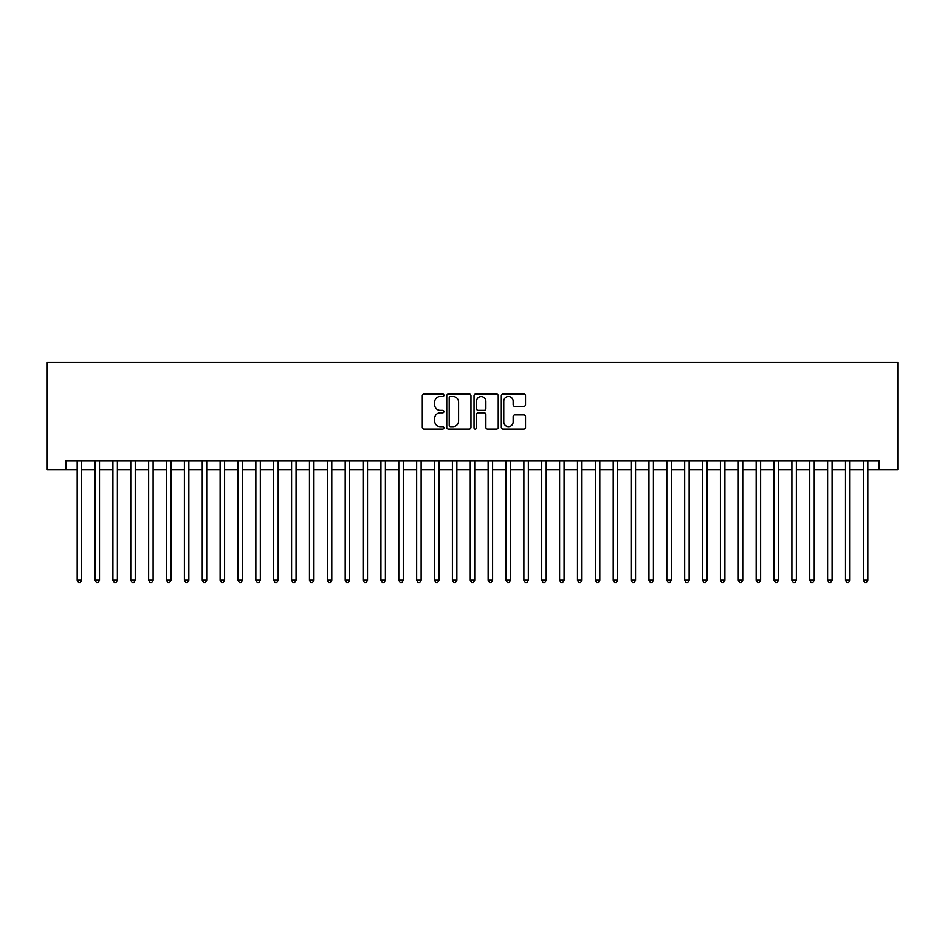 <?xml version="1.0" encoding="UTF-8"?>
<svg xmlns="http://www.w3.org/2000/svg" width="945" height="945" viewBox="0 0 945 945"><rect width="100%" height="100%" fill="white"/><g stroke="black" fill="none" stroke-linecap="round" stroke-linejoin="round"><path stroke-width="1.42" d="M443.914 395.258A1.228 1.228 0 0 0 442.685 394.03L424.045 394.03A1.748 1.748 0 0 0 422.297 395.79L422.297 427.353A1.748 1.748 0 0 0 424.045 429.113L442.685 429.113A1.228 1.228 0 0 0 443.914 427.884A1.228 1.228 0 0 0 442.685 426.656L440.276 426.656A5.611 5.611 0 0 1 434.665 421.045L434.665 418.411A5.611 5.611 0 0 1 440.276 412.8L442.685 412.8A1.228 1.228 0 0 0 443.914 411.571A1.228 1.228 0 0 0 442.685 410.343L440.276 410.343A5.611 5.611 0 0 1 434.665 404.732L434.665 402.097A5.611 5.611 0 0 1 440.276 396.487L442.685 396.487A1.228 1.228 0 0 0 443.914 395.258M523.754 406.397A1.748 1.748 0 0 0 525.514 404.649L525.514 395.79A1.748 1.748 0 0 0 523.754 394.03L503.059 394.03A1.748 1.748 0 0 0 501.311 395.79L501.311 427.353A1.748 1.748 0 0 0 503.059 429.113L523.754 429.113A1.748 1.748 0 0 0 525.514 427.353L525.514 416.662A1.748 1.748 0 0 0 523.754 414.902L514.895 414.902A1.748 1.748 0 0 0 513.147 416.662L513.147 421.966A4.69 4.69 0 0 1 508.457 426.656A4.69 4.69 0 0 1 503.768 421.966L503.768 401.176A4.69 4.69 0 0 1 508.457 396.487A4.69 4.69 0 0 1 513.147 401.176L513.147 404.649A1.748 1.748 0 0 0 514.895 406.397L523.754 406.397M66.008 469.641L66.008 460.711L878.992 460.711L878.992 469.641L897.75 469.641L897.75 362.431L47.25 362.431L47.25 469.641L77.183 469.641M470.964 395.79A1.748 1.748 0 0 0 469.216 394.03L448.521 394.03A1.748 1.748 0 0 0 446.761 395.79L446.761 427.353A1.748 1.748 0 0 0 448.521 429.113L469.216 429.113A1.748 1.748 0 0 0 470.964 427.353L470.964 395.79M475.784 394.03L496.479 394.03A1.748 1.748 0 0 1 498.239 395.79L498.239 427.353A1.748 1.748 0 0 1 496.479 429.113L487.632 429.113A1.748 1.748 0 0 1 485.872 427.353L485.872 414.548A1.748 1.748 0 0 0 484.123 412.8L478.241 412.8A1.748 1.748 0 0 0 476.493 414.548L476.493 427.884A1.228 1.228 0 0 1 475.264 429.113A1.228 1.228 0 0 1 474.036 427.884L474.036 395.79A1.748 1.748 0 0 1 475.784 394.03M81.648 469.641L95.043 469.641M99.508 469.641L112.916 469.641M117.381 469.641L130.776 469.641M135.253 469.641L148.648 469.641M153.114 469.641L166.521 469.641M170.986 469.641L184.381 469.641M188.846 469.641L202.254 469.641M206.719 469.641L220.114 469.641M224.591 469.641L237.986 469.641M242.452 469.641L255.859 469.641M260.324 469.641L273.719 469.641M278.184 469.641L291.592 469.641M296.057 469.641L309.452 469.641M313.929 469.641L327.324 469.641M331.789 469.641L345.197 469.641M349.662 469.641L363.057 469.641M367.522 469.641L380.93 469.641M385.395 469.641L398.802 469.641M403.267 469.641L416.662 469.641M421.127 469.641L434.535 469.641M439 469.641L452.395 469.641M456.86 469.641L470.267 469.641M474.733 469.641L488.14 469.641M492.605 469.641L506 469.641M510.465 469.641L523.873 469.641M528.338 469.641L541.733 469.641M546.198 469.641L559.605 469.641M564.07 469.641L577.478 469.641M581.943 469.641L595.338 469.641M599.803 469.641L613.21 469.641M617.676 469.641L631.071 469.641M635.548 469.641L648.943 469.641M653.408 469.641L666.816 469.641M671.281 469.641L684.676 469.641M689.141 469.641L702.548 469.641M707.014 469.641L720.409 469.641M724.886 469.641L738.281 469.641M742.746 469.641L756.154 469.641M760.619 469.641L774.014 469.641M778.479 469.641L791.886 469.641M796.351 469.641L809.747 469.641M814.224 469.641L827.619 469.641M832.084 469.641L845.491 469.641M849.957 469.641L863.352 469.641M867.817 469.641L878.992 469.641M450.446 396.487A1.228 1.228 0 0 0 449.218 397.715L449.218 425.427A1.228 1.228 0 0 0 450.446 426.656L452.986 426.656A5.611 5.611 0 0 0 458.597 421.045L458.597 402.097A5.611 5.611 0 0 0 452.986 396.487L450.446 396.487M485.872 401.271A4.69 4.69 0 0 0 481.182 396.581A4.69 4.69 0 0 0 476.493 401.271L476.493 408.594A1.748 1.748 0 0 0 478.241 410.343L484.123 410.343A1.748 1.748 0 0 0 485.872 408.594L485.872 401.271M81.648 460.711L81.648 580.242L77.183 580.242L77.183 460.711M81.648 580.242L80.301 582.569L78.518 582.569L77.183 580.242M99.508 460.711L99.508 580.242L95.043 580.242L95.043 460.711M99.508 580.242L98.174 582.569L96.39 582.569L95.043 580.242M117.381 460.711L117.381 580.242L112.916 580.242L112.916 460.711M117.381 580.242L116.046 582.569L114.25 582.569L112.916 580.242M135.253 460.711L135.253 580.242L130.776 580.242L130.776 460.711M135.253 580.242L133.906 582.569L132.123 582.569L130.776 580.242M153.114 460.711L153.114 580.242L148.648 580.242L148.648 460.711M153.114 580.242L151.779 582.569L149.983 582.569L148.648 580.242M170.986 460.711L170.986 580.242L166.521 580.242L166.521 460.711M170.986 580.242L169.639 582.569L167.856 582.569L166.521 580.242M188.846 460.711L188.846 580.242L184.381 580.242L184.381 460.711M188.846 580.242L187.512 582.569L185.728 582.569L184.381 580.242M206.719 460.711L206.719 580.242L202.254 580.242L202.254 460.711M206.719 580.242L205.384 582.569L203.588 582.569L202.254 580.242M224.591 460.711L224.591 580.242L220.114 580.242L220.114 460.711M224.591 580.242L223.244 582.569L221.461 582.569L220.114 580.242M242.452 460.711L242.452 580.242L237.986 580.242L237.986 460.711M242.452 580.242L241.117 582.569L239.333 582.569L237.986 580.242M260.324 460.711L260.324 580.242L255.859 580.242L255.859 460.711M260.324 580.242L258.977 582.569L257.194 582.569L255.859 580.242M278.184 460.711L278.184 580.242L273.719 580.242L273.719 460.711M278.184 580.242L276.85 582.569L275.066 582.569L273.719 580.242M296.057 460.711L296.057 580.242L291.592 580.242L291.592 460.711M296.057 580.242L294.722 582.569L292.926 582.569L291.592 580.242M313.929 460.711L313.929 580.242L309.452 580.242L309.452 460.711M313.929 580.242L312.582 582.569L310.799 582.569L309.452 580.242M331.789 460.711L331.789 580.242L327.324 580.242L327.324 460.711M331.789 580.242L330.455 582.569L328.671 582.569L327.324 580.242M349.662 460.711L349.662 580.242L345.197 580.242L345.197 460.711M349.662 580.242L348.315 582.569L346.531 582.569L345.197 580.242M367.522 460.711L367.522 580.242L363.057 580.242L363.057 460.711M367.522 580.242L366.188 582.569L364.404 582.569L363.057 580.242M385.395 460.711L385.395 580.242L380.93 580.242L380.93 460.711M385.395 580.242L384.06 582.569L382.264 582.569L380.93 580.242M403.267 460.711L403.267 580.242L398.802 580.242L398.802 460.711M403.267 580.242L401.92 582.569L400.137 582.569L398.802 580.242M421.127 460.711L421.127 580.242L416.662 580.242L416.662 460.711M421.127 580.242L419.793 582.569L418.009 582.569L416.662 580.242M439 460.711L439 580.242L434.535 580.242L434.535 460.711M439 580.242L437.653 582.569L435.869 582.569L434.535 580.242M456.86 460.711L456.86 580.242L452.395 580.242L452.395 460.711M456.86 580.242L455.525 582.569L453.742 582.569L452.395 580.242M474.733 460.711L474.733 580.242L470.267 580.242L470.267 460.711M474.733 580.242L473.398 582.569L471.602 582.569L470.267 580.242M492.605 460.711L492.605 580.242L488.14 580.242L488.14 460.711M492.605 580.242L491.258 582.569L489.475 582.569L488.14 580.242M510.465 460.711L510.465 580.242L506 580.242L506 460.711M510.465 580.242L509.131 582.569L507.347 582.569L506 580.242M528.338 460.711L528.338 580.242L523.873 580.242L523.873 460.711M528.338 580.242L526.991 582.569L525.207 582.569L523.873 580.242M546.198 460.711L546.198 580.242L541.733 580.242L541.733 460.711M546.198 580.242L544.863 582.569L543.08 582.569L541.733 580.242M564.07 460.711L564.07 580.242L559.605 580.242L559.605 460.711M564.07 580.242L562.736 582.569L560.94 582.569L559.605 580.242M581.943 460.711L581.943 580.242L577.478 580.242L577.478 460.711M581.943 580.242L580.596 582.569L578.812 582.569L577.478 580.242M599.803 460.711L599.803 580.242L595.338 580.242L595.338 460.711M599.803 580.242L598.468 582.569L596.685 582.569L595.338 580.242M617.676 460.711L617.676 580.242L613.21 580.242L613.21 460.711M617.676 580.242L616.329 582.569L614.545 582.569L613.21 580.242M635.548 460.711L635.548 580.242L631.071 580.242L631.071 460.711M635.548 580.242L634.201 582.569L632.418 582.569L631.071 580.242M653.408 460.711L653.408 580.242L648.943 580.242L648.943 460.711M653.408 580.242L652.074 582.569L650.278 582.569L648.943 580.242M671.281 460.711L671.281 580.242L666.816 580.242L666.816 460.711M671.281 580.242L669.934 582.569L668.15 582.569L666.816 580.242M689.141 460.711L689.141 580.242L684.676 580.242L684.676 460.711M689.141 580.242L687.806 582.569L686.023 582.569L684.676 580.242M707.014 460.711L707.014 580.242L702.548 580.242L702.548 460.711M707.014 580.242L705.667 582.569L703.883 582.569L702.548 580.242M724.886 460.711L724.886 580.242L720.409 580.242L720.409 460.711M724.886 580.242L723.539 582.569L721.756 582.569L720.409 580.242M742.746 460.711L742.746 580.242L738.281 580.242L738.281 460.711M742.746 580.242L741.412 582.569L739.616 582.569L738.281 580.242M760.619 460.711L760.619 580.242L756.154 580.242L756.154 460.711M760.619 580.242L759.272 582.569L757.488 582.569L756.154 580.242M778.479 460.711L778.479 580.242L774.014 580.242L774.014 460.711M778.479 580.242L777.144 582.569L775.361 582.569L774.014 580.242M796.351 460.711L796.351 580.242L791.886 580.242L791.886 460.711M796.351 580.242L795.017 582.569L793.221 582.569L791.886 580.242M814.224 460.711L814.224 580.242L809.747 580.242L809.747 460.711M814.224 580.242L812.877 582.569L811.093 582.569L809.747 580.242M832.084 460.711L832.084 580.242L827.619 580.242L827.619 460.711M832.084 580.242L830.749 582.569L828.954 582.569L827.619 580.242M849.957 460.711L849.957 580.242L845.491 580.242L845.491 460.711M849.957 580.242L848.61 582.569L846.826 582.569L845.491 580.242M867.817 460.711L867.817 580.242L863.352 580.242L863.352 460.711M867.817 580.242L866.482 582.569L864.699 582.569L863.352 580.242"/></g></svg>
